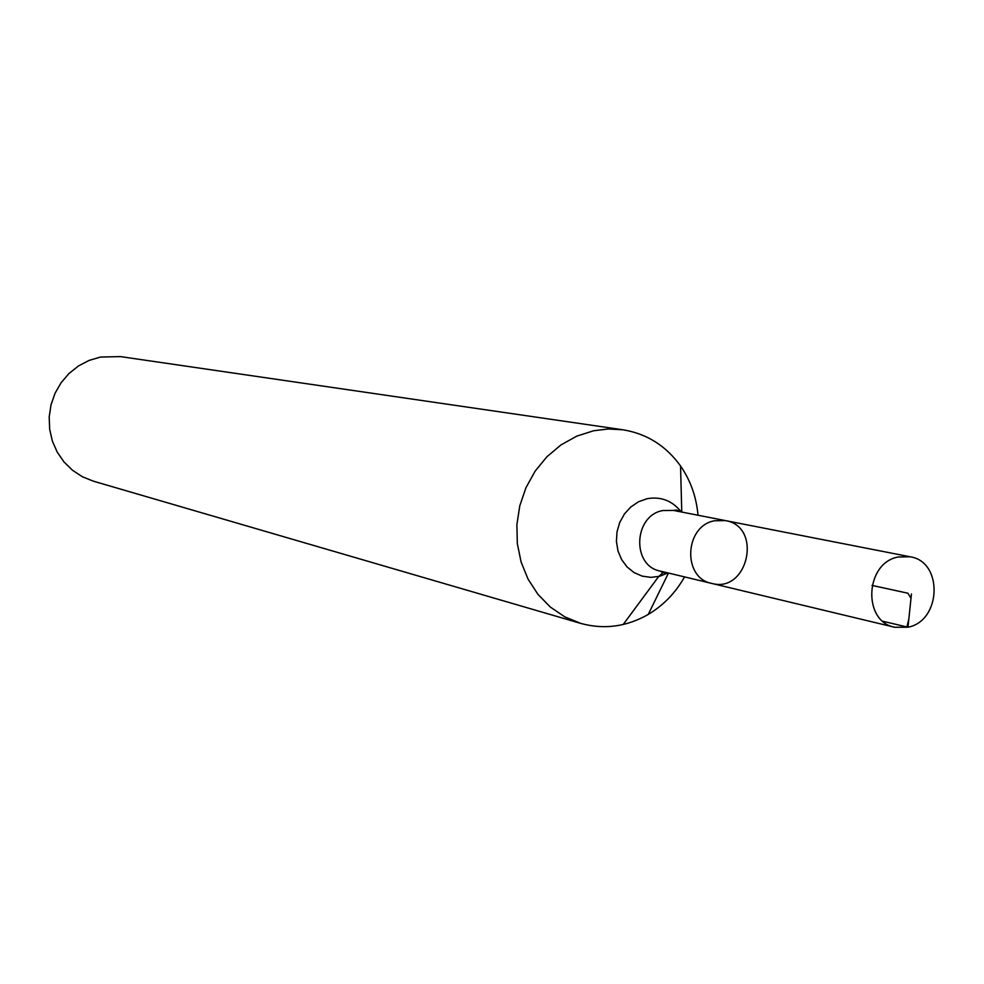 <?xml version="1.0" encoding="UTF-8"?>
<svg xmlns="http://www.w3.org/2000/svg" width="984" height="984" viewBox="0 0 984 984"><rect width="100%" height="100%" fill="white"/><g stroke="black" fill="none" stroke-linecap="round" stroke-linejoin="round"><path stroke-width="1.48" d="M680.744 511.852L676.648 510.007L673.376 510.413L725.417 520.597L714.569 520.77C684.446 525.837 682.146 578.051 711.739 583.414C748.172 593.635 762.797 526.44 725.417 520.597L714.569 520.77C684.446 525.837 682.146 578.051 711.739 583.414L894.702 627.263L907.974 627.214C941.516 620.966 943.336 561.483 910.052 556.772L898.146 557.005C865.047 562.836 862.242 621.421 894.702 627.263M698 515.235C696.389 496.932 690.571 480.512 680.547 465.986C665.971 445.764 646.783 433.698 622.97 429.799L120.454 356.602L100.491 357.057L89.089 360.415L78.474 365.95L69.04 373.465L61.131 382.678L55.055 393.256L51.02 404.818L49.2 416.921L49.643 429.135L52.336 440.992L57.183 452.062L63.997 461.951L72.508 470.278L82.41 476.76L93.345 481.164L580.831 623.426C604.102 629.772 626.574 626.783 648.235 614.447C663.388 605.394 675.504 592.885 684.569 576.907M622.97 429.799L608.321 428.975L593.635 430.758L576.784 436.121L561.028 444.879L546.969 456.699L535.124 471.151L525.948 487.72L519.786 505.776L516.883 524.657L517.326 543.635L521.102 562.036L528.064 579.133L537.928 594.336L550.351 607.067L564.828 616.882L580.831 623.426M907.974 627.214L911.455 593.992M623.179 624.508L658.677 576.526L663.868 571.95M882.943 621.261L906.916 626.968L908.859 618.801L911 598.321L907.912 593.217L872.009 585.406M681.285 511.963C672.306 500.671 660.867 496.268 646.955 498.728L638.456 501.791L630.793 506.981L624.422 514.005L619.736 522.442L617.017 531.778L616.427 541.483L617.989 550.942L621.617 559.613L627.091 566.968L634.077 572.577L642.158 576.12L650.842 577.374L659.637 576.292L668.013 572.934M673.376 510.413L662.847 510.548C633.598 515.419 631.421 565.825 660.178 571.064L711.739 583.414M681.764 512.049L680.547 465.986M668.48 573.057L648.235 614.447M667.472 572.811L662.982 572.786L660.178 571.064M725.417 520.597L910.052 556.772"/></g></svg>
